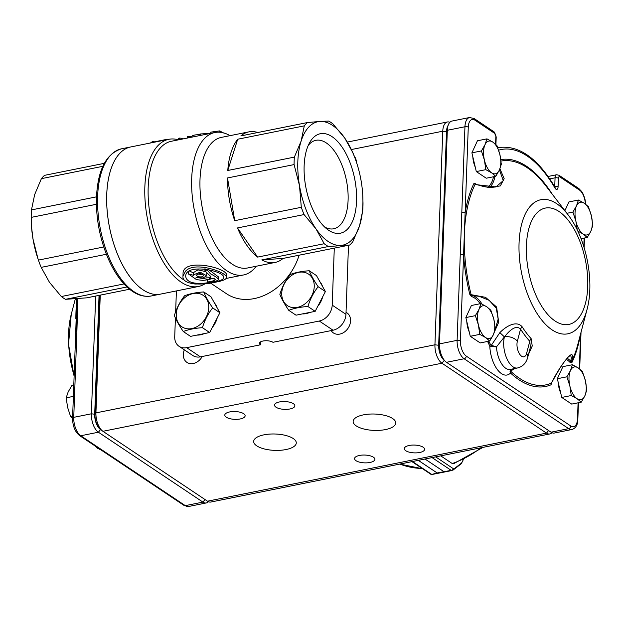 <?xml version="1.0" encoding="UTF-8"?>
<svg xmlns="http://www.w3.org/2000/svg" width="624" height="624" viewBox="0 0 624 624"><rect width="100%" height="100%" fill="white"/><g stroke="black" fill="none" stroke-linecap="round" stroke-linejoin="round"><path stroke-width="0.94" d="M308.233 145.47A45.115 22.019 -101.4 0 1 315.916 140.314A45.115 22.019 -101.4 0 1 348.098 200.125A45.115 22.019 -101.4 0 1 333.684 228.782A45.115 22.019 -101.4 0 1 324.605 226.996M304.138 165.914A50.747 24.773 -101.4 0 1 309.808 142.327A50.747 24.773 -101.4 0 1 354.627 178.558A50.747 24.773 -101.4 0 1 327.265 229.281A50.747 24.773 -101.4 0 1 304.138 165.914M260.621 341.843L260.512 344.791L200.421 356.858A14.531 11.388 123.8 0 1 192.839 355.532L179.08 346.336A14.531 11.388 123.8 0 1 174.72 336.749L175.414 317.998M334.292 248.126L332.202 305.128A14.531 11.388 123.8 0 1 319.277 321.025L186.662 347.662A14.531 11.388 123.8 0 1 179.08 346.336M348.496 245.279L345.961 314.324A14.531 11.388 123.8 0 1 333.037 330.221L272.945 342.295A7.262 2.792 2.1 0 0 264.833 340.782A7.262 2.792 2.1 0 0 259.467 343.27A7.262 2.792 2.1 0 0 260.512 344.791M175.64 311.844L176.405 290.917M299.114 255.193A53.274 41.753 123.8 0 1 292.126 270.566A53.274 41.753 123.8 0 1 226.481 293.732L210.499 283.046M167.614 139.534L167.614 139.55A77.493 37.83 78.6 0 0 166.904 139.339L153.894 141.952M153.878 142.303L153.91 141.398A77.493 37.83 78.6 0 0 153.013 141.242L150.423 142.997M197.449 273.975L202.106 274.56M202.02 276.814L203.791 275.613C201.435 273.265 198.994 273.078 196.474 275.051C197.075 276.557 198.923 277.142 202.02 276.814M203.128 283.358L214.64 281.861C220.459 280.8 223.501 279.412 223.766 277.696C225.155 270.785 185.063 262.743 185.71 276.471C186.498 281.58 192.301 283.881 203.128 283.358M185.546 271.175C194.906 260.543 227.963 272.743 226.504 277.586C226.247 279.365 222.768 280.855 216.083 282.071C202.402 285.425 181.88 285.121 182.988 276.182L185.546 271.175M209.251 282.274C215.015 281.674 218.127 280.699 218.587 279.334C217.862 278.218 215.717 276.674 212.137 274.7C208.907 273.733 208.026 268.453 204.945 270.769L210.959 276.861L210.077 278.101L215.787 279.318C214.828 280.511 212.012 281.408 207.347 282.009L209.251 282.274M206.723 275.785L200.234 272.189L193.51 274.763L193.588 275.309L188.386 273.936L196.505 279.63L203.104 280.418L209.344 279.521L196.045 277.376L202.972 277.969L206.723 275.785L206.809 273.546M192.083 136.945A75.067 36.644 78.6 0 0 188.682 136.258L187.504 136.492L187.45 138.029M178.448 139.838L178.503 138.302L179.696 138.068L179.634 139.604M183.417 138.84A75.067 36.644 78.6 0 0 179.696 138.068M192.075 137.101L192.114 135.97C193.783 134.948 196.622 134.558 200.647 134.807M199.891 135.533L199.953 134.004L210.764 133.302M210.818 132.132L219.812 130.884L221.231 131.726L221.208 132.389M221.208 132.358L225.014 133.333M188.682 136.258L188.627 137.795M205.834 277.033L209.438 277.274L209.352 279.521M189.587 271.058L193.58 272.977M205.179 271.487L197.948 269.864L193.596 272.509L193.51 274.763M209.36 279.295L214.508 278.203M208.588 269.56L218.673 277.064L218.587 279.334M237.705 139.23A66.596 32.51 78.6 0 0 227.776 170.485L237.705 139.23L304.294 125.861L301.119 141.125A62.962 30.732 78.6 0 0 299.489 185.585L301.306 207.301A66.596 32.51 -101.4 0 0 304.067 214.57L315.931 228.79L324.207 243.727A66.596 32.51 -101.4 0 0 328.396 246.527L349.651 245.045A66.596 32.51 -101.4 0 0 352.81 241.73L359.564 225.748L362.739 210.483A66.596 32.51 -101.4 0 0 363.012 203.003L362.731 194.704M356.46 162.256L355.797 160.29A66.596 32.51 -101.4 0 0 353.028 153.02L344.752 138.083L332.888 123.864A66.596 32.51 -101.4 0 0 328.708 121.064L319.87 121.446A62.962 30.732 78.6 0 0 301.119 141.125L294.364 157.108A66.596 32.51 -101.4 0 0 294.083 164.588L299.489 185.585A62.962 30.732 78.6 0 0 315.931 228.79A62.962 30.732 78.6 0 0 340.821 245.419A62.962 30.732 78.6 0 0 359.564 225.748A62.962 30.732 78.6 0 0 362.606 192.894A62.962 30.732 78.6 0 0 361.195 181.288A62.962 30.732 78.6 0 0 356.46 162.256A62.962 30.732 78.6 0 0 344.752 138.083A62.962 30.732 78.6 0 0 319.87 121.446L307.445 122.546A66.596 32.51 -101.4 0 0 304.294 125.861M283.07 258.414L261.807 259.896A66.596 32.51 78.6 0 0 275.075 262.454A66.596 32.51 78.6 0 0 283.07 258.414L349.651 245.045M237.487 227.939A66.596 32.51 78.6 0 0 257.618 257.096L237.487 227.939L304.067 214.57M227.503 177.957A66.596 32.51 78.6 0 0 234.718 220.678L227.503 177.957L294.083 164.588M257.782 132.522A66.596 32.51 78.6 0 0 248.851 131.875A66.596 32.51 78.6 0 0 240.856 135.923L307.445 122.546M230.006 135.658A72.649 35.459 78.6 0 0 214.921 132.514A72.649 35.459 78.6 0 0 194.454 210.725A72.649 35.459 78.6 0 0 243.532 274.966A72.649 35.459 78.6 0 0 256.23 266.245M248.851 131.875L221.294 137.413A66.596 32.51 78.6 0 0 202.535 209.102A66.596 32.51 78.6 0 0 247.517 267.992L275.075 262.454M178.386 139.854A75.067 36.644 78.6 0 0 168.854 139.3A75.067 36.644 78.6 0 0 147.709 220.116A75.067 36.644 78.6 0 0 198.416 286.494A75.067 36.644 78.6 0 0 205.054 283.733M214.921 132.514L171.405 141.258A72.649 35.459 78.6 0 0 148.746 204.727A72.649 35.459 78.6 0 0 184.876 280.535M194.064 283.881A72.649 35.459 78.6 0 0 196.357 284.045M168.854 139.3L121.61 148.785A75.067 36.644 78.6 0 0 97.625 196.474A75.067 36.644 78.6 0 0 151.172 295.987L160.29 294.154A75.067 36.644 78.6 0 1 106.743 194.641A75.067 36.644 78.6 0 1 130.728 146.952A75.067 36.644 78.6 0 0 109.582 227.768A75.067 36.644 78.6 0 0 160.29 294.154L198.416 286.494M261.807 259.896L328.396 246.527M257.618 257.096L324.207 243.727M234.718 220.678L301.306 207.301M227.776 170.485L294.364 157.108M226.59 275.309C228.236 267.977 182.27 257.189 183.05 273.936L182.965 276.182M153.013 141.242L152.966 142.49M31.535 226.52A62.962 30.732 78.6 0 0 31.598 227.495A62.962 30.732 78.6 0 0 33.017 239.101L31.582 227.214L31.2 217.386A66.596 32.51 78.6 0 1 31.473 209.906L34.648 194.641L41.402 178.651L102.851 166.312M104.325 163.34L44.554 175.344A66.596 32.51 78.6 0 0 41.402 178.651M129.613 289.232L86.767 297.835L65.504 299.317A66.596 32.51 78.6 0 1 61.324 296.525L49.46 282.305L41.184 267.368L106.392 254.272M38.009 258.898L33.017 239.101A62.962 30.732 78.6 0 0 37.752 258.133L38.415 260.099A66.596 32.51 78.6 0 0 41.184 267.368M65.504 299.317L127.007 286.97M61.324 296.525L123.997 283.936M38.415 260.099L103.763 246.979M31.2 217.386L96.4 204.29M31.473 209.906L96.47 196.849M305.596 313.264L296.026 315.182L288.779 310.346C284.622 304.223 281.65 298.912 279.864 294.388C282.11 286.985 285.519 280.387 290.09 274.591C295.292 272.532 301.673 271.253 309.231 270.754L316.477 275.59L325.393 291.548L315.167 311.345L305.596 313.264M302.461 313.895A19.375 15.179 -56.2 0 0 309.754 312.429M317.772 306.298A19.375 15.179 -56.2 0 0 322.686 296.782M322.538 286.439A19.375 15.179 -56.2 0 0 319.894 281.713M288.779 310.346C293.982 308.279 300.362 307 307.921 306.501L315.167 311.345M307.921 306.501C310.144 299.138 313.552 292.539 318.146 286.705L325.393 291.548M318.146 286.705C314.012 280.621 311.041 275.301 309.231 270.754M298.639 272.353A18.985 14.882 -56.2 0 0 282.469 288.491A18.985 14.882 -56.2 0 0 289.318 306.673A18.985 14.882 -56.2 0 0 313.521 291.252A18.985 14.882 -56.2 0 0 298.639 272.353M202.426 327.686C204.649 320.323 208.057 313.724 212.651 307.889C208.517 301.805 205.546 296.486 203.736 291.938L210.982 296.782L219.898 312.733L209.664 332.53L190.523 336.375L183.284 331.531C188.503 329.464 194.883 328.185 202.426 327.686L209.664 332.53M196.966 335.08A19.375 15.179 -56.2 0 0 200.6 334.784A19.375 15.179 -56.2 0 0 204.259 333.614M212.277 327.483A19.375 15.179 -56.2 0 0 217.183 317.975M217.043 307.624A19.375 15.179 -56.2 0 0 214.399 302.905M212.651 307.889L219.898 312.733M183.284 331.531C179.127 325.408 176.155 320.096 174.369 315.58C176.615 308.17 180.024 301.571 184.595 295.784C189.813 293.717 196.193 292.438 203.736 291.938M191.857 328.575A18.985 14.882 -56.2 0 0 208.026 312.445A18.985 14.882 -56.2 0 0 201.178 294.255A18.985 14.882 -56.2 0 0 176.974 309.676A18.985 14.882 -56.2 0 0 191.857 328.575M558.285 382.707A14.929 7.285 78.6 0 0 560.726 393.089M472.836 156.835A14.929 7.285 78.6 0 0 475.285 167.216M466.799 321.547A14.929 7.285 78.6 0 0 469.24 331.929M527.678 357.521L530.353 347.35L529.792 341.273A87.461 42.697 -101.4 0 1 520.549 329.129L517.358 341.25A9.688 4.727 78.6 0 0 520.042 354.682A9.688 4.727 78.6 0 0 526.601 353.387A9.688 5.99 14.8 0 1 527.678 357.521C526.11 363.184 522.717 366.67 517.507 367.973A19.375 9.454 -101.4 0 1 506.594 357.989A19.375 9.454 -101.4 0 1 504.426 336.905L499.871 332.647L504.426 336.905L496.47 346.874L491.104 346.523L489.785 345.782A2.418 1.186 150.4 0 1 490.659 344.752L491.322 345.314L499.777 332.74M551.32 383.292A0.967 0.632 -162.7 0 0 551.429 383.682L550.976 384.813L551.32 383.159C557.092 371.873 562.786 363.082 568.402 356.795C572.465 352.794 573.495 354.44 571.498 361.733L571.857 362.645L570.695 361.132A0.967 0.671 -43.9 0 0 569.735 362.107A28.088 13.712 78.6 0 0 566.288 359.315M480.184 303.724A28.088 13.712 78.6 0 0 471.884 296.696A0.967 0.819 107.2 0 1 472.649 295.589L471.073 295.082A0.967 0.562 -34.6 0 0 470.59 295.69L469.833 294.442L485.542 297.328L496.634 307.055L498.662 322.273L492.305 336.827M495.05 329.901L498.17 319.075L496.252 308.17L489.13 300.3L479.162 296.314L472.649 295.589A29.063 14.188 -101.4 0 1 482.071 304.138M567.169 358.262A29.063 14.188 -101.4 0 1 570.695 361.132L571.35 357.942L570.601 355.072M184.33 349.846A12.106 9.493 -56.2 0 0 186.958 362.411A12.106 9.493 -56.2 0 0 202.262 356.483M356.359 161.959A12.106 9.493 -56.2 0 0 354.362 156.343M331.196 330.595A12.106 9.493 -56.2 0 0 333.473 332.982A12.106 9.493 -56.2 0 0 344.362 332.062A12.106 9.493 -56.2 0 0 350.563 320.837A12.106 9.493 -56.2 0 0 346.936 312.85A12.106 9.493 -56.2 0 0 346.031 312.335M275.995 407.207A10.171 3.908 -177.9 0 0 287.36 409.313A10.171 3.908 -177.9 0 0 294.863 405.826A10.171 3.908 -177.9 0 0 284.84 401.552A10.171 3.908 -177.9 0 0 274.537 405.085A10.171 3.908 -177.9 0 0 275.995 407.207M356.031 460.707A10.171 3.908 -177.9 0 0 367.388 462.813A10.171 3.908 -177.9 0 0 374.899 459.326A10.171 3.908 -177.9 0 0 364.876 455.052A10.171 3.908 -177.9 0 0 354.565 458.585A10.171 3.908 -177.9 0 0 356.031 460.707M405.764 450.715A10.171 3.908 -177.9 0 0 417.121 452.829A10.171 3.908 -177.9 0 0 424.624 449.342A10.171 3.908 -177.9 0 0 414.609 445.068A10.171 3.908 -177.9 0 0 404.297 448.594A10.171 3.908 -177.9 0 0 405.764 450.715M226.262 417.191A10.171 3.908 -177.9 0 0 237.627 419.297A10.171 3.908 -177.9 0 0 245.131 415.818A10.171 3.908 -177.9 0 0 235.115 411.536A10.171 3.908 -177.9 0 0 224.804 415.069A10.171 3.908 -177.9 0 0 226.262 417.191M356.21 425.88A21.31 8.182 -177.9 0 0 380.016 430.303A21.31 8.182 -177.9 0 0 395.741 423.002A21.31 8.182 -177.9 0 0 374.751 414.04A21.31 8.182 -177.9 0 0 353.153 421.442A21.31 8.182 -177.9 0 0 356.21 425.88M256.753 445.856A21.31 8.182 -177.9 0 0 280.55 450.271A21.31 8.182 -177.9 0 0 296.283 442.978A21.31 8.182 -177.9 0 0 275.285 434.015A21.31 8.182 -177.9 0 0 253.687 441.41A21.31 8.182 -177.9 0 0 256.753 445.856M499.933 168.737L504.169 178.675L500.331 185.921L488.927 187.567L475.16 184.267L473.905 183.534L474.708 183.331L476.018 184.072A28.088 13.712 78.6 0 0 476.362 184.423M488.943 341.18L488.124 342.794L487.937 341.929M499.871 332.647C505.877 326.313 516.586 319.979 522.202 326.882A84.451 41.223 78.6 0 0 531.125 338.606L532.241 346L528.544 354.229M514.917 368.495L510.822 370.913L511.126 371.631A2.418 1.747 -47 0 0 510.518 373.019L510.05 371.405A2.418 1.225 179.6 0 1 510.822 370.913L511.095 369.26M580.437 334.503A115.627 56.441 -101.4 0 1 571.857 362.645L571.046 362.848L569.735 362.107M471.884 296.696L470.59 295.69M76.05 331.999L76.846 298.748M495.573 144.23L495.862 136.453A2.418 1.186 78.6 0 0 494.692 133.38L474.934 120.175A12.106 5.912 78.6 0 0 468.273 127.163L463.577 255.122A2.418 0.928 -177.9 0 0 460.255 254.701L464.95 126.75L447.322 130.283L439.491 343.886A14.531 7.09 78.6 0 0 445.481 361.491A14.531 7.09 78.6 0 0 446.503 362.31L551.047 432.19A14.531 7.09 78.6 0 0 554.401 433.033L572.021 429.491A14.531 7.09 -101.4 0 1 568.667 428.657L551.047 432.19M100.253 295.129L95.932 412.885A14.531 7.09 78.6 0 0 101.923 430.49A14.531 7.09 78.6 0 0 102.944 431.301L207.488 501.189A14.531 7.09 78.6 0 0 210.842 502.031L549.838 433.945A14.531 7.09 -101.4 0 1 546.484 433.111L441.948 363.223A14.531 7.09 -101.4 0 1 434.936 344.799L442.767 131.204A14.531 7.09 -101.4 0 1 447.408 121.969A14.531 7.09 -101.4 0 1 449.849 122.304M551.959 432.705A14.531 7.09 -101.4 0 1 549.838 433.945M101.923 430.49L99.739 428.47A11.622 5.671 -101.4 0 1 94.949 414.383L99.31 295.316M468.273 127.163A2.418 0.928 -177.9 0 0 464.95 126.75A14.531 7.09 -101.4 0 1 469.591 117.515L451.971 121.056A14.531 7.09 78.6 0 0 448.57 124.27A14.531 7.09 78.6 0 0 447.322 130.283L446.503 131.539A12.106 5.912 -101.4 0 1 447.541 126.524L448.57 124.27M445.481 361.491L443.656 359.814A12.106 5.912 -101.4 0 1 438.672 345.142L446.503 131.539M476.72 184.72L495.924 186.943L503.256 180.64L499.45 169.876M461.807 212.386A2.418 0.928 -177.9 0 1 465.13 212.807A115.627 56.441 -101.4 0 1 473.905 183.534L475.73 184.197M578.448 402.737L577.832 419.515A2.418 0.928 -177.9 0 0 577.489 419.016A12.106 5.912 78.6 0 1 570.82 426.005L466.284 356.117A12.106 5.912 78.6 0 1 460.442 340.766L463.577 255.122A115.627 56.441 -101.4 0 0 469.833 294.442L471.073 295.082L471.112 294.622A114.122 55.708 78.6 0 1 475.16 184.267L475.153 184.018A0.967 0.842 85.9 0 1 474.708 183.331M551.507 382.769L550.976 384.813A115.627 56.441 -101.4 0 1 510.518 373.019A24.219 11.817 -101.4 0 1 497.445 369.673A24.219 11.817 -101.4 0 1 489.785 345.782A115.627 56.441 -101.4 0 1 488.124 342.794L488.467 341.047M490.659 344.752A114.122 55.708 78.6 0 1 488.787 341.359L488.67 341.234M511.126 371.631A114.122 55.708 78.6 0 0 551.32 383.159L551.39 383.113M586.989 309.66A68.383 33.376 -101.4 0 1 552.053 329.854A68.383 33.376 -101.4 0 1 519.059 243.157A68.383 33.376 -101.4 0 1 556.678 203.674A68.383 33.376 -101.4 0 1 567.902 214.601C586.186 237.986 594.828 281.034 586.989 309.66L577.777 344.588A114.122 55.708 78.6 0 1 571.498 361.733A0.967 0.796 -167.3 0 1 571.233 362.037A0.967 0.842 -94.1 0 0 571.046 362.848M522.202 326.882A4.844 2.636 147.4 0 0 520.549 329.129C515.596 324.113 508.638 331.601 504.488 336.827A9.688 5.99 -165.2 0 1 517.358 341.25M510.05 371.405L510.705 369.338M517.507 367.973L510.253 369.431A19.375 9.454 78.6 0 1 496.47 346.874L491.322 345.314A2.418 1.326 -75.6 0 0 491.104 346.523M526.601 353.387L529.792 341.273A4.844 3.299 137.3 0 1 531.125 338.606M579.688 368.987L580.975 333.871A2.418 0.928 -177.9 0 0 580.975 333.871A2.418 0.928 -177.9 0 0 580.718 333.434M208.4 501.696A14.531 7.09 -101.4 0 1 206.279 502.944A14.531 7.09 -101.4 0 1 202.925 502.102L98.389 432.221A14.531 7.09 -101.4 0 1 91.377 413.798L95.69 296.041M77.883 298.67L76.892 331.695A2.418 0.928 -177.9 0 0 75.722 332.436A2.418 0.928 -177.9 0 0 75.722 332.444L72.579 418.088C72.634 425.911 74.942 431.73 79.498 435.536L184.041 505.424A2.418 1.895 123.8 0 0 185.305 505.643L202.925 502.102L205.015 499.535M99.052 295.37L94.7 414.219A12.106 5.912 78.6 0 0 100.542 429.569L101.93 430.498M480.917 303.576L478.951 309.449L475.379 315.65L478.382 324.847L479.786 334.37L485.566 337.529L489.739 341.016L493.311 334.823L495.277 328.949L493.873 319.426L490.862 310.229L486.697 306.743L480.917 303.576L471.393 305.495L465.855 317.561L475.379 315.65M479.786 334.37L470.27 336.281L480.215 342.935L489.739 341.016M470.27 336.281L465.855 317.561M478.951 309.449A16.684 8.143 -101.4 0 1 486.697 306.743A16.684 8.143 -101.4 0 1 493.873 319.426A16.684 8.143 -101.4 0 1 493.311 334.823A16.684 8.143 78.6 0 1 485.566 337.529A16.684 8.143 -101.4 0 1 478.382 324.847A16.684 8.143 -101.4 0 1 478.951 309.449M564.899 210.694L568.924 201.934L578.44 200.023L576.475 205.897L572.902 212.09L575.913 221.294L577.184 229.304M566.904 213.299L572.902 212.09M581.061 238.711L587.262 237.463L590.834 231.27L592.8 225.397L591.396 215.873L588.393 206.677L584.22 203.19L578.44 200.023M577.309 230.81L583.089 233.977L587.262 237.463M576.475 205.897A16.684 8.143 -101.4 0 1 584.22 203.19A16.684 8.143 -101.4 0 1 591.396 215.873A16.684 8.143 -101.4 0 1 590.834 231.27A16.684 8.143 78.6 0 1 583.089 233.977A16.684 8.143 -101.4 0 1 575.913 221.294A16.684 8.143 -101.4 0 1 576.475 205.897M486.954 138.863L484.988 144.737L481.416 150.938L484.427 160.134L485.823 169.658L491.603 172.817L495.776 176.303L499.348 170.11L501.314 164.237L499.91 154.713L496.907 145.517L492.734 142.03L486.954 138.863L477.438 140.774L471.9 152.849L481.416 150.938M485.823 169.658L476.307 171.569L486.252 178.214L495.776 176.303M476.307 171.569L471.9 152.849M484.988 144.737A16.684 8.143 -101.4 0 1 492.734 142.03A16.684 8.143 -101.4 0 1 499.91 154.713A16.684 8.143 -101.4 0 1 499.348 170.11A16.684 8.143 78.6 0 1 491.603 172.817A16.684 8.143 -101.4 0 1 484.427 160.134A16.684 8.143 -101.4 0 1 484.988 144.737M73.78 385.343L71.729 385.757L68.156 391.95L66.191 397.823L67.595 407.347L70.606 416.543L72.571 418.384M73.375 396.38L66.191 397.823M72.657 416.13L70.606 416.543M572.403 364.736L570.437 370.609L566.865 376.81L569.868 386.006L571.272 395.53L577.052 398.689L581.225 402.176L584.797 395.983L586.763 390.109L585.359 380.585L582.348 371.389L578.183 367.903L572.403 364.736L562.879 366.647L557.341 378.721L566.865 376.81M571.272 395.53L561.756 397.441L571.701 404.087L581.225 402.176M561.756 397.441L557.341 378.721M570.437 370.609A16.684 8.143 -101.4 0 1 578.183 367.903A16.684 8.143 -101.4 0 1 585.359 380.585A16.684 8.143 -101.4 0 1 584.797 395.983A16.684 8.143 78.6 0 1 577.052 398.689A16.684 8.143 -101.4 0 1 569.868 386.006A16.684 8.143 -101.4 0 1 570.437 370.609M453.796 463.414L452.267 463.554L440.747 455.855M425.038 459.014L443.898 471.627L451.394 470.519L453.827 469.014A0.967 0.679 52.3 0 1 453.375 469.778M430.716 474.068L431.738 474.419L437.143 472.969L418.291 460.364M430.872 474.279L411.957 461.635M453.266 469.591A0.967 0.491 59.2 0 1 453.118 470.028A0.967 0.491 59.2 0 1 452.946 470.059L437.174 472.961L432.089 474.458A0.967 0.64 -99.9 0 1 431.738 474.419L412.464 461.534M432.073 457.603L451.565 470.59M435.669 456.877L453.827 469.014L461.354 463.187A0.967 0.679 52.3 0 1 461.167 463.843L463.336 459.654M461.354 463.187L462.899 461.081M200.421 356.858L186.662 347.662M345.961 314.324L332.202 305.128M333.037 330.221L319.277 321.025M219.812 130.884L219.757 132.226M74.116 376.358L68.515 344.214L71.253 314.34A68.383 33.376 78.6 0 0 74.131 375.827M75.863 318.724A114.122 55.708 -101.4 0 1 76.167 307.796M497.78 147.763A114.785 56.027 -101.4 0 1 498.693 147.56C518.926 144.877 537.693 158.114 555.001 187.278A2.418 1.201 150 0 1 554.978 188.074A112.359 54.85 78.6 0 0 498.631 150.181M555.048 320.986A59.35 28.969 78.6 0 0 584.602 256.589A59.35 28.969 78.6 0 0 531.523 221.099A59.35 28.969 78.6 0 0 555.048 320.986M567.902 214.601L545.914 185.936A114.122 55.708 78.6 0 0 527.186 167.7A114.122 55.708 78.6 0 0 501.017 161.078M500.822 159.588A115.627 56.441 -101.4 0 1 552.263 194.212M577.489 419.016L578.081 402.808M579.329 368.714L580.609 333.856M487.679 187.13A28.088 13.712 78.6 0 0 493.522 176.756M583.807 246.581L584.119 238.095M585.32 203.962A12.106 5.912 78.6 0 0 579.478 190.063L559.72 176.849A2.418 1.186 78.6 0 0 558.386 178.253L558.067 186.943A3.877 1.888 -101.4 0 1 554.978 188.074M207.488 501.189L546.484 433.111L548.574 430.544M102.944 431.301L441.948 363.223L444.265 360.368M94.949 414.383L95.932 412.885L434.936 344.799L438.664 345.275M351.437 149.542L442.767 131.204L446.495 131.672M554.713 186.787A1.451 0.71 78.6 0 0 554.744 186.521L555.064 177.832L549.76 178.893M558.386 178.253A2.418 0.928 2.1 0 0 555.064 177.832A4.844 2.363 -101.4 0 1 556.608 174.751L548.083 176.467M558.067 186.943A2.418 0.928 2.1 0 0 554.744 186.521L554.58 186.553M570.82 426.005A2.418 1.895 123.8 0 1 568.667 428.657L464.123 358.769A14.531 7.09 -101.4 0 1 457.119 340.345L439.491 343.886L438.672 345.142M460.442 340.766A2.418 0.928 -177.9 0 0 457.119 340.345L460.255 254.701M466.284 356.117A2.418 1.895 123.8 0 1 464.123 358.769L446.503 362.31M494.957 176.467A29.063 14.188 -101.4 0 1 489.59 187.294M495.862 136.453A2.418 0.928 2.1 0 1 496.205 136.96L495.932 144.55M494.692 133.38A2.418 1.895 -56.2 0 0 493.966 131.789L496.205 136.96M474.934 120.175A2.418 1.895 -56.2 0 0 474.209 118.576L493.966 131.789M556.608 174.751L558.987 175.258A2.418 1.895 123.8 0 1 559.72 176.849M558.987 175.258L578.744 188.464A2.418 1.895 123.8 0 1 579.478 190.063M76.892 331.695L73.749 417.339A14.531 7.09 78.6 0 0 80.761 435.763L185.305 505.643A14.531 7.09 78.6 0 0 188.659 506.485L206.279 502.944M79.498 435.536A2.418 1.895 123.8 0 0 80.761 435.763L98.389 432.221L100.542 429.569M72.579 418.088A2.418 0.928 -177.9 0 1 73.749 417.339L91.377 413.798L94.7 414.219M462.751 460.902L463.102 459.763M443.898 471.627A0.967 0.757 123.8 0 1 443.867 471.635L424.999 459.022M418.322 460.364L437.174 472.961A0.967 0.757 123.8 0 1 437.143 472.969M452.478 463.476A100.035 78.398 -56.2 0 0 480.987 447.775M399.836 464.069A100.035 78.398 -56.2 0 0 422.237 468.507M210.803 132.132L210.756 133.349M188.487 271.666L188.401 273.936M207.433 279.731L207.347 282.009M210.148 275.863L210.062 278.101M205.007 268.507L204.929 270.769M226.184 278.452L243.532 274.966M226.528 277.586L226.613 275.317M121.61 148.785C105.698 153.738 97.289 170.75 96.392 199.813C96.268 220.1 100.16 239.608 108.069 258.328C112.843 269.295 118.466 278.171 124.948 284.95C133.528 293.81 142.264 297.492 151.172 295.987M101.244 450.076L97.438 448.204L94.544 445.598M71.253 314.34L75.34 298.865M498.693 147.56L497.773 147.748M347.35 142.069L447.408 121.969M495.869 186.95C492.047 187.177 488.764 188.659 475.566 184.135L476.151 184.579M551.39 383.136L559.767 368.41C565.328 360.079 566.444 359.12 568.277 357.029L570.671 355.048M474.209 118.576L469.591 117.515M578.744 188.464L581.818 191.638L583.557 194.836L585.164 200.023L585.663 204.227M584.485 238.017L584.134 247.642M581.038 332.225L580.967 333.824M577.832 419.515C577.801 424.772 575.858 428.103 572.021 429.491M76.775 298.756L75.73 332.389M188.659 506.485L184.041 505.424M450.076 470.902L433.196 474.256M450.099 470.894L453.11 470.028L461.159 463.843M430.919 474.318L433.189 474.256M422.627 468.772L399.773 464.084M453.718 463.687L482.968 447.377"/></g></svg>
